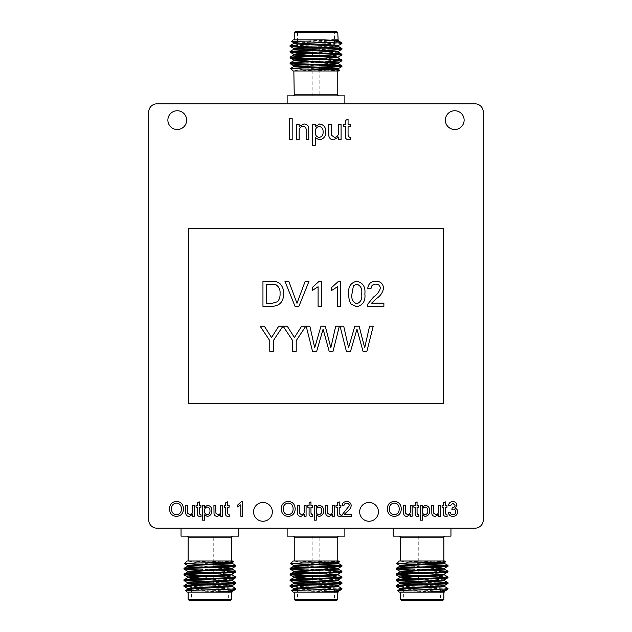 <?xml version="1.0" encoding="UTF-8"?>
<svg xmlns="http://www.w3.org/2000/svg" width="632" height="632" viewBox="0 0 632 632"><rect width="100%" height="100%" fill="white"/><g stroke="black" fill="none" stroke-linecap="round" stroke-linejoin="round"><path stroke-width="0.47" stroke-dasharray="3.16 2.37" d="M320.874 48.388L311.126 48.388L320.874 48.182M294.236 70.981L337.764 70.981L294.236 70.981M341.912 43L297.553 44.927M341.912 43.489C343.5 44.445 288.5 45.409 290.088 46.373M341.912 48.53L307.041 50.299M324.959 50.355L312.168 50.829M292.118 51.769L290.088 52.124M341.912 54.289L339.882 54.644M319.832 55.584L312.168 55.869M341.873 55.055L324.959 56.114M319.832 56.303L312.168 56.588M292.118 57.528L290.088 57.883M341.912 60.048L312.168 61.628M324.959 61.873L290.088 63.642M341.912 65.807L339.882 66.163M319.832 67.103L307.041 67.577M319.832 67.822L302.246 69.362L293.201 70.981M299.299 67.877L318.331 67.877M294.236 39.895L337.764 39.895L294.236 39.895M337.764 32.635L294.236 32.635M341.035 43L341.367 42.455M335.489 31.6L334.447 32.635L297.553 32.635L297.553 46.112L334.447 46.112L332.377 48.182L299.623 48.182L297.553 46.112L334.447 46.112L334.447 32.635L297.553 32.635L296.511 31.6L335.489 31.6L296.511 31.6M332.377 48.182L326.104 48.182M295.27 31.6L336.73 31.6M293.201 95.859L338.799 95.859L293.201 95.859M287.133 103.814L344.867 103.814L287.133 103.814M287.133 95.859L344.867 95.859M319.832 95.859L312.168 95.859L319.832 95.859L319.832 69.394M319.832 68.13L319.832 48.388L312.168 48.388L319.832 48.388M312.168 95.859L312.168 55.561M312.168 53.428L312.168 48.388M167.875 120.135A9.385 9.385 0 0 0 177.26 129.52A9.385 9.385 0 0 0 186.645 120.135A9.385 9.385 0 0 0 177.26 110.75A9.385 9.385 0 0 0 167.875 120.135M445.355 120.135A9.385 9.385 0 0 0 454.74 129.52A9.385 9.385 0 0 0 464.125 120.135A9.385 9.385 0 0 0 454.74 110.75A9.385 9.385 0 0 0 445.355 120.135M253.566 511.865A9.385 9.385 0 0 0 262.952 521.25A9.385 9.385 0 0 0 272.337 511.865A9.385 9.385 0 0 0 262.952 502.479A9.385 9.385 0 0 0 253.566 511.865M359.663 511.865A9.385 9.385 0 0 0 369.048 521.25A9.385 9.385 0 0 0 378.434 511.865A9.385 9.385 0 0 0 369.048 502.479A9.385 9.385 0 0 0 359.663 511.865M426.963 583.613L417.223 583.613L426.963 583.818M443.862 561.019L400.325 561.019L443.862 561.019M448.009 589L403.643 587.073M448.009 588.511C449.589 587.555 394.597 586.591 396.185 585.627M448.009 583.47L413.131 581.701M431.056 581.645L418.258 581.171M398.207 580.231L396.185 579.876M448.009 577.711L445.979 577.356M425.928 576.416L418.258 576.131M447.962 576.945L431.056 575.886M425.928 575.697L418.258 575.412M398.207 574.472L396.185 574.117M448.009 571.952L418.258 570.372M425.928 569.938L396.185 568.358M430.542 592.105L442.621 592.105M399.29 592.105L443.072 592.105L397.694 590.517M444.896 561.019L427.327 561.019L445.671 561.785M402.608 600.4L403.643 599.365L440.543 599.365L403.643 599.365L403.643 585.888L440.543 585.888L403.643 585.888L405.72 583.818L438.474 583.818L440.543 585.888L440.543 599.365L441.578 600.4L402.608 600.4L441.578 600.4M399.29 536.141L444.896 536.141L399.29 536.141M450.956 528.186L393.23 528.186L450.956 528.186M425.928 536.141L418.258 536.141L425.928 536.141L425.928 562.606M425.928 563.87L425.928 583.613L418.258 583.613L425.928 583.613M418.258 536.141L418.258 576.439M418.258 578.572L418.258 583.613M320.874 583.613L311.126 583.613L320.874 583.818M337.764 561.019L294.236 561.019L337.764 561.019M341.912 589L297.553 587.073M341.912 588.511C343.5 587.555 288.5 586.591 290.088 585.627M341.912 583.47L307.041 581.701M324.959 581.645L312.168 581.171M292.118 580.231L290.088 579.876M341.912 577.711L339.882 577.356M319.832 576.416L312.168 576.131M341.873 576.945L324.959 575.886M319.832 575.697L312.168 575.412M292.118 574.472L290.088 574.117M341.912 571.952L312.168 570.372M324.959 570.127L290.088 568.358M324.453 592.105L336.524 592.105M293.201 592.105L336.975 592.105L291.605 590.517M338.799 561.019L321.23 561.019L339.574 561.785M296.511 600.4L297.553 599.365L334.447 599.365L297.553 599.365L297.553 585.888L334.447 585.888L297.553 585.888L299.623 583.818L332.377 583.818L334.447 585.888L334.447 599.365L335.489 600.4L296.511 600.4L335.489 600.4M293.201 536.141L338.799 536.141L293.201 536.141M344.867 528.186L287.133 528.186L344.867 528.186M319.832 536.141L312.168 536.141L319.832 536.141L319.832 562.606M319.832 563.87L319.832 583.613L312.168 583.613L319.832 583.613M312.168 536.141L312.168 576.439M312.168 578.572L312.168 583.613M214.777 583.613L205.037 583.613L214.777 583.818M231.675 561.019L188.139 561.019L231.675 561.019M235.815 589L191.457 587.073M235.815 588.511C237.403 587.555 182.411 586.591 183.991 585.627M235.815 583.47L200.944 581.701M218.87 581.645L206.072 581.171M186.021 580.231L183.991 579.876M235.815 577.711L233.793 577.356M213.742 576.416L206.072 576.131M235.775 576.945L218.87 575.886M213.742 575.697L206.072 575.412M186.021 574.472L183.991 574.117M235.815 571.952L206.072 570.372M213.742 569.938L183.991 568.358M218.356 592.105L230.435 592.105M187.104 592.105L230.885 592.105L185.508 590.517M232.71 561.019L215.133 561.019L233.477 561.785M190.422 600.4L191.457 599.365L228.357 599.365L191.457 599.365L191.457 585.888L228.357 585.888L191.457 585.888L193.526 583.818L226.28 583.818L228.357 585.888L228.357 599.365L229.392 600.4L190.422 600.4L229.392 600.4M232.71 536.141L187.104 536.141L232.71 536.141M238.77 528.186L181.044 528.186L238.77 528.186M213.742 536.141L206.072 536.141L213.742 536.141L213.742 562.606M213.742 563.87L213.742 583.613L206.072 583.613L213.742 583.613M206.072 536.141L206.072 576.439M206.072 578.572L206.072 583.613M171.588 509.116C171.62 512.449 173.247 514.322 176.47 514.725C179.772 514.29 181.408 512.347 181.368 508.902C181.4 505.474 179.78 503.53 176.502 503.064C173.081 503.522 171.446 505.537 171.588 509.116M176.478 516.423C172.094 515.996 169.771 513.555 169.518 509.092C169.597 504.407 171.92 501.832 176.486 501.373C180.973 501.824 183.288 504.344 183.438 508.918C183.28 513.484 180.957 515.981 176.478 516.423M422.334 510.956C422.2 513.058 423.1 514.314 425.028 514.725C427.011 514.282 427.927 512.987 427.785 510.822C427.911 508.728 427.019 507.457 425.107 507.014C423.148 507.504 422.223 508.815 422.334 510.956M422.334 520.183L420.454 520.183L420.454 505.513L422.334 505.513L422.334 507.212L425.312 505.324C428.275 505.813 429.728 507.63 429.673 510.79C429.689 514.029 428.164 515.902 425.091 516.423L422.334 514.883L422.334 520.183M440.393 516.233L438.513 516.233L438.513 514.48L435.251 516.423C433.426 516.399 432.288 515.53 431.846 513.808L431.735 505.513L433.623 505.513L433.726 513.224L435.756 514.725C437.755 514.44 438.671 513.247 438.513 511.138L438.513 505.513L440.393 505.513L440.393 516.233M446.239 514.725L446.974 514.677L447.164 516.257L445.837 516.423C443.948 516.289 443.135 515.214 443.403 513.224L443.403 507.204L442.084 507.204L442.084 505.513L443.403 505.513L443.403 502.898L445.284 501.832L445.284 505.513L446.974 505.513L446.974 507.204L445.284 507.204L445.284 513.287L446.239 514.725M452.86 516.423C450.221 516.265 448.704 514.89 448.293 512.283L450.174 512.094C450.418 513.729 451.335 514.606 452.923 514.725C454.732 514.598 455.696 513.619 455.814 511.802C455.688 510.103 454.771 509.195 453.065 509.076L451.848 509.274L452.315 507.599C453.926 507.607 454.843 506.856 455.064 505.355L452.828 503.254L450.363 505.513L448.483 505.324C448.949 502.946 450.379 501.697 452.773 501.563C455.23 501.658 456.62 502.906 456.944 505.292L454.945 508.199C456.746 508.721 457.663 509.929 457.694 511.817C457.394 514.709 455.783 516.241 452.86 516.423M292.174 139.577L289.219 139.577L289.219 118.611L292.174 118.611L292.174 139.577M299.165 139.577L296.471 139.577L296.471 124.259L299.165 124.259L299.165 126.392L303.826 123.99C306.433 123.99 308.06 125.223 308.7 127.688L308.835 139.577L306.149 139.577L306.149 130.429C306.37 128.035 305.351 126.692 303.076 126.408C300.271 126.763 298.968 128.415 299.165 131.361L299.165 139.577M315.281 132.041C315.092 135.043 316.379 136.836 319.136 137.421C321.965 136.796 323.284 134.932 323.078 131.843C323.26 128.849 321.98 127.04 319.247 126.408C316.45 127.103 315.131 128.975 315.281 132.041M315.281 145.218L312.595 145.218L312.595 124.259L315.281 124.259L315.281 126.684L319.539 123.99C323.774 124.686 325.843 127.293 325.764 131.804C325.796 136.425 323.616 139.103 319.231 139.846L315.281 137.65L315.281 145.218M341.083 139.577L338.397 139.577L338.397 137.073L333.736 139.846C331.128 139.814 329.509 138.574 328.869 136.109L328.719 124.259L331.405 124.259L331.563 135.272L334.462 137.421C337.314 137.01 338.626 135.303 338.397 132.301L338.397 124.259L341.083 124.259L341.083 139.577M349.433 137.421L350.483 137.357L350.752 139.609L348.864 139.846C346.154 139.648 345.001 138.124 345.38 135.272L345.38 126.677L343.5 126.677L343.5 124.259L345.38 124.259L345.38 120.53L348.066 118.998L348.066 124.259L350.483 124.259L350.483 126.677L348.066 126.677L348.066 135.367L349.433 137.421M418.021 514.725L418.763 514.677L418.945 516.257L417.626 516.423C415.73 516.289 414.916 515.214 415.184 513.224L415.184 507.204L413.865 507.204L413.865 505.513L415.184 505.513L415.184 502.898L417.065 501.832L417.065 505.513L418.763 505.513L418.763 507.204L417.065 507.204L417.065 513.287L418.021 514.725M412.175 516.233L410.294 516.233L410.294 514.48L407.032 516.423C405.207 516.399 404.077 515.53 403.627 513.808L403.524 505.513L405.404 505.513L405.515 513.224L407.537 514.725C409.544 514.44 410.46 513.247 410.294 511.138L410.294 505.513L412.175 505.513L412.175 516.233M389.415 509.116C389.446 512.449 391.074 514.322 394.297 514.725C397.599 514.29 399.234 512.347 399.195 508.902C399.227 505.474 397.607 503.53 394.329 503.064C390.908 503.522 389.273 505.537 389.415 509.116M394.305 516.423C389.92 515.996 387.598 513.555 387.345 509.092C387.424 504.407 389.747 501.832 394.313 501.373C398.8 501.824 401.115 504.344 401.265 508.918C401.107 513.484 398.784 515.981 394.305 516.423M344.243 514.353L351.416 514.353L351.416 516.233L341.825 516.233L342.023 514.93L349.346 505.632C349.148 504.091 348.256 503.301 346.676 503.254C344.946 503.309 344.021 504.186 343.895 505.884L342.015 505.695C342.386 502.985 343.95 501.603 346.715 501.563C349.425 501.626 350.926 502.977 351.226 505.608C350.784 508.152 349.425 510.158 347.158 511.628L344.243 514.353M340.15 514.725L340.885 514.677L341.075 516.257L339.747 516.423C337.851 516.289 337.038 515.214 337.306 513.224L337.306 507.204L335.995 507.204L335.995 505.513L337.306 505.513L337.306 502.898L339.194 501.832L339.194 505.513L340.885 505.513L340.885 507.204L339.194 507.204L339.194 513.287L340.15 514.725M334.304 516.233L332.416 516.233L332.416 514.48L329.161 516.423C327.337 516.399 326.199 515.53 325.757 513.808L325.646 505.513L327.526 505.513L327.637 513.224L329.667 514.725C331.666 514.44 332.582 513.247 332.416 511.138L332.416 505.513L334.304 505.513L334.304 516.233M316.245 510.956C316.111 513.058 317.011 514.314 318.939 514.725C320.922 514.282 321.838 512.987 321.696 510.822C321.822 508.728 320.93 507.457 319.018 507.014C317.059 507.504 316.134 508.815 316.245 510.956M316.245 520.183L314.365 520.183L314.365 505.513L316.245 505.513L316.245 507.212L319.223 505.324C322.186 505.813 323.639 507.63 323.576 510.79C323.6 514.029 322.075 515.902 319.002 516.423L316.245 514.883L316.245 520.183M311.932 514.725L312.666 514.677L312.856 516.257L311.529 516.423C309.641 516.289 308.827 515.214 309.095 513.224L309.095 507.204L307.776 507.204L307.776 505.513L309.095 505.513L309.095 502.898L310.976 501.832L310.976 505.513L312.666 505.513L312.666 507.204L310.976 507.204L310.976 513.287L311.932 514.725M306.086 516.233L304.205 516.233L304.205 514.48L300.943 516.423C299.118 516.399 297.98 515.53 297.538 513.808L297.435 505.513L299.315 505.513L299.418 513.224L301.448 514.725C303.447 514.44 304.363 513.247 304.205 511.138L304.205 505.513L306.086 505.513L306.086 516.233M283.326 509.116C283.357 512.449 284.985 514.322 288.208 514.725C291.51 514.29 293.137 512.347 293.106 508.902C293.137 505.474 291.51 503.53 288.232 503.064C284.819 503.522 283.183 505.537 283.326 509.116M288.216 516.423C283.823 515.996 281.509 513.555 281.256 509.092C281.327 504.407 283.65 501.832 288.224 501.373C292.703 501.824 295.026 504.344 295.176 508.918C295.01 513.484 292.695 515.981 288.216 516.423M242.696 501.563L242.696 516.233L240.816 516.233L240.816 504.802L237.427 506.959L237.427 505.229L241.479 501.563L242.696 501.563M228.413 514.725L229.147 514.677L229.337 516.257L228.01 516.423C226.122 516.289 225.308 515.214 225.577 513.224L225.577 507.204L224.257 507.204L224.257 505.513L225.577 505.513L225.577 502.898L227.457 501.832L227.457 505.513L229.147 505.513L229.147 507.204L227.457 507.204L227.457 513.287L228.413 514.725M222.567 516.233L220.687 516.233L220.687 514.48L217.424 516.423C215.599 516.399 214.461 515.53 214.019 513.808L213.916 505.513L215.796 505.513L215.907 513.224L217.929 514.725C219.928 514.44 220.845 513.247 220.687 511.138L220.687 505.513L222.567 505.513L222.567 516.233M204.507 510.956C204.373 513.058 205.274 514.314 207.201 514.725C209.184 514.282 210.108 512.987 209.966 510.822C210.093 508.728 209.192 507.457 207.28 507.014C205.321 507.504 204.397 508.815 204.507 510.956M204.507 520.183L202.627 520.183L202.627 505.513L204.507 505.513L204.507 507.212L207.486 505.324C210.448 505.813 211.902 507.63 211.846 510.79C211.862 514.029 210.338 515.902 207.264 516.423L204.507 514.883L204.507 520.183M200.194 514.725L200.936 514.677L201.126 516.257L199.799 516.423C197.903 516.289 197.089 515.214 197.358 513.224L197.358 507.204L196.046 507.204L196.046 505.513L197.358 505.513L197.358 502.898L199.238 501.832L199.238 505.513L200.936 505.513L200.936 507.204L199.238 507.204L199.238 513.287L200.194 514.725M194.348 516.233L192.468 516.233L192.468 514.48L189.213 516.423C187.38 516.399 186.25 515.53 185.8 513.808L185.697 505.513L187.578 505.513L187.688 513.224L189.719 514.725C191.717 514.44 192.634 513.247 192.468 511.138L192.468 505.513L194.348 505.513L194.348 516.233M371.584 303.131L383.885 303.131L383.885 306.354L367.445 306.354L367.777 304.118L373.575 296.945C376.988 294.757 379.24 291.834 380.338 288.176C379.998 285.538 378.473 284.187 375.756 284.108C372.793 284.195 371.205 285.704 370.992 288.619L367.761 288.295C368.401 283.642 371.087 281.28 375.827 281.2C380.464 281.311 383.047 283.626 383.561 288.145C382.795 292.498 380.472 295.934 376.585 298.462L371.584 303.131M273.316 351.274L269.769 351.274L269.769 340.616L260.092 326.12L264.295 326.12L271.547 337.551L278.791 326.12L282.994 326.12L273.316 340.616L273.316 351.274M296.211 351.274L292.663 351.274L292.663 340.616L283.073 326.12L287.189 326.12L294.441 337.551L301.685 326.12L305.888 326.12L296.211 340.616L296.211 351.274M316.703 351.274L312.508 351.274L306.172 326.12L309.838 326.12L314.72 347.75L320.985 326.12L325.251 326.12L330.844 347.75L335.726 326.12L339.384 326.12L333.048 351.274L329.146 351.274L323.102 329.154L316.703 351.274M351.961 293.943C351.163 298.873 352.782 302.151 356.803 303.779C360.817 302.151 362.428 298.873 361.638 293.943C362.428 288.982 360.809 285.704 356.764 284.108L353.422 285.83L351.961 293.943M351.179 304.253C349.33 301.101 348.516 297.664 348.738 293.951C347.956 286.952 350.642 282.709 356.803 281.2C362.95 282.709 365.636 286.96 364.862 293.951C365.644 300.943 362.95 305.185 356.803 306.678L351.179 304.253M340.68 281.2L340.68 306.354L337.449 306.354L337.449 286.754L331.65 290.467L331.65 287.489L338.602 281.2L340.68 281.2M321.333 281.2L321.333 306.354L318.101 306.354L318.101 286.754L312.303 290.467L312.303 287.489L319.255 281.2L321.333 281.2M298.904 306.354L295.057 306.354L284.913 281.2L288.761 281.2L296.985 303.289L305.209 281.2L309.048 281.2L298.904 306.354M350.562 351.274L346.368 351.274L340.032 326.12L343.697 326.12L348.58 347.75L354.836 326.12L359.11 326.12L364.704 347.75L369.586 326.12L373.243 326.12L366.908 351.274L363.005 351.274L356.962 329.154L350.562 351.274M266.507 303.455L271.697 303.455L277.638 301.677C279.431 299.307 280.237 296.613 280.055 293.588C280.379 289.646 278.949 286.659 275.765 284.621L266.507 284.108L266.507 303.455M271.973 306.354L262.959 306.354L262.959 281.2L276.01 281.564L279.668 283.365C282.472 286.17 283.784 289.598 283.602 293.643C283.634 301.685 279.755 305.928 271.973 306.354M188.691 403.287L443.308 403.287L443.308 228.713L188.691 228.713L188.691 403.287M181.044 536.141L238.77 536.141M182.956 536.141L236.85 536.141L182.956 536.141M232.031 591.449L232.078 592.105L191.457 589.774M232.031 586.291L193.21 584.134M232.031 579.931L232.078 580.595L200.944 578.762M232.078 579.876L187.736 576.992L187.783 577.656M232.031 574.172L232.078 574.836L200.944 573.003M189.474 571.597L187.736 571.233L187.783 571.897M232.031 568.413L232.078 569.077L200.944 567.252M218.87 567.307L187.736 565.474L187.783 566.138M232.031 562.654L232.078 563.317L230.34 562.962M221.903 562.401L187.104 561.019M213.742 564.178L196.157 562.638L187.759 561.019M232.078 592.105L230.885 592.105M234.946 589L235.27 589.545M235.815 566.193L233.793 565.837M213.742 564.897L200.944 564.423M215.133 561.019L191.907 561.019M232.078 591.386L189.474 588.866M232.031 585.69L189.474 583.115M232.078 574.117L206.072 572.505M232.078 562.599L206.577 561.019M189.173 600.4L230.633 600.4M231.675 599.365L188.139 599.365M226.28 583.818L220.015 583.818M193.21 564.123L212.241 564.123M287.133 536.141L344.867 536.141M289.053 536.141L342.947 536.141L289.053 536.141M338.12 591.449L338.175 592.105L297.553 589.774M338.12 586.291L299.307 584.134M338.12 579.931L338.175 580.595L307.041 578.762M338.175 579.876L293.825 576.992L293.88 577.656M338.12 574.172L338.175 574.836L307.041 573.003M295.563 571.597L293.825 571.233L293.88 571.897M338.12 568.413L338.175 569.077L307.041 567.252M324.959 567.307L293.825 565.474L293.88 566.138M327.992 562.401L293.201 561.019M319.832 564.178L302.246 562.638L293.856 561.019M338.175 592.105L336.975 592.105M341.035 589L341.367 589.545M341.912 566.193L339.882 565.837M319.832 564.897L307.041 564.423M321.23 561.019L298.004 561.019M338.175 591.386L295.563 588.866M338.12 585.69L295.563 583.115M338.175 574.117L312.168 572.505M338.12 562.654L312.674 561.019M295.27 600.4L336.73 600.4M337.764 599.365L294.236 599.365M332.377 583.818L326.104 583.818M299.299 564.123L318.331 564.123M393.23 536.141L450.956 536.141M395.15 536.141L449.044 536.141L395.15 536.141M444.217 591.449L444.264 592.105L403.643 589.774M444.217 586.291L405.396 584.134M444.217 579.931L444.264 580.595L413.131 578.762M444.264 579.876L399.922 576.992L399.969 577.656M444.217 574.172L444.264 574.836L413.131 573.003M401.66 571.597L399.922 571.233L399.969 571.897M444.217 568.413L444.264 569.077L413.131 567.252M431.056 567.307L399.922 565.474L399.969 566.138M434.089 562.401L399.29 561.019M425.928 564.178L408.343 562.638L399.945 561.019M444.264 592.105L443.072 592.105M447.132 589L447.464 589.545M448.009 566.193L445.979 565.837M425.928 564.897L413.131 564.423M427.327 561.019L404.101 561.019M444.264 591.386L401.66 588.866M444.217 585.69L401.66 583.115M444.264 574.117L418.258 572.505M444.217 562.654L418.771 561.019M401.367 600.4L442.827 600.4M443.862 599.365L400.325 599.365M438.474 583.818L432.201 583.818M405.396 564.123L424.428 564.123M156.989 528.186A8.295 8.295 0 0 1 148.702 519.899L148.702 112.101A8.295 8.295 0 0 1 156.989 103.814L475.011 103.814A8.295 8.295 0 0 1 483.298 112.101L483.298 519.899A8.295 8.295 0 0 1 475.011 528.186L156.989 528.186M289.053 95.859L342.947 95.859L289.053 95.859M338.12 40.551L338.223 39.895L336.975 39.895L291.605 41.483M338.12 39.95L297.553 42.226M338.12 45.709L299.307 47.866M338.12 52.069L338.175 51.405L307.041 53.238M338.175 52.124L293.825 55.008L293.88 54.344M338.12 57.828L338.175 57.164L307.041 58.997M295.563 60.403L293.825 60.767L293.88 60.103M338.12 63.587L338.175 62.924L307.041 64.748M324.959 64.693L293.825 66.526L293.88 65.862M327.992 69.599L293.856 70.981M338.799 70.981L321.23 70.981L339.574 70.215M321.23 70.981L298.004 70.981M338.175 40.614L295.563 43.134M338.12 46.31L295.563 48.885M338.175 57.883L312.168 59.495M338.12 69.346L312.674 70.981M293.201 39.895L336.975 39.895M294.236 94.824L337.764 94.824M400.325 537.176L443.862 537.176M294.236 537.176L337.764 537.176M188.139 537.176L231.675 537.176M232.078 585.627L232.078 586.354M338.12 563.262L338.175 562.599M338.175 585.627L338.175 586.354M444.217 563.262L444.264 562.599M444.264 585.627L444.264 586.354M338.12 68.738L338.175 69.401M338.175 46.373L338.175 45.646"/><path stroke-width="0.95" d="M337.764 70.981L337.764 94.824L294.236 94.824L293.856 70.981M341.367 42.455L335.347 41.08L324.453 39.895L338.12 40.551L341.912 43L341.873 43.537L338.12 45.709M297.553 44.927L290.127 45.599L290.127 46.42L293.88 48.585L335.205 50.931L338.175 51.405L338.175 52.124M307.041 50.299L290.127 51.358L290.127 52.179L293.88 54.344L335.205 56.683L338.175 57.164L338.175 57.883M290.088 45.646C288.5 46.61 343.5 47.574 341.912 48.53L341.873 49.296L324.959 50.355M312.168 50.829L292.118 51.769M339.882 54.644L319.832 55.584M312.168 55.869L290.127 57.117L290.127 57.931L293.88 60.103L338.175 62.924L338.175 63.642L335.205 64.124L324.959 64.693M290.088 51.405C288.5 52.369 343.5 53.325 341.912 54.289L341.873 55.055L338.12 57.22M324.959 56.114L319.832 56.303M312.168 56.588L292.118 57.528M312.168 61.628L290.127 62.876L290.127 63.69L293.88 65.862L335.205 68.201L338.12 68.738L327.992 69.599M290.088 57.164C288.5 58.12 343.5 59.084 341.912 60.048L341.873 60.814L324.959 61.873M339.882 66.163L319.832 67.103M307.041 67.577L290.609 68.351M290.088 62.924C288.5 63.879 343.5 64.843 341.912 65.807L341.873 66.573L319.832 67.822M295.563 43.134L293.825 43.489L296.795 43.971L338.12 46.31L341.912 48.53M290.088 46.373C288.5 47.329 343.5 48.293 341.912 49.249M295.563 48.885L293.825 49.249L296.795 49.731L338.12 52.069L341.912 54.289M290.088 52.124C288.5 53.088 343.5 54.052 341.912 55.008M307.041 53.238L296.795 53.807L293.825 54.289L293.825 55.008L338.12 57.828L341.912 60.048M290.088 57.883C288.5 58.847 343.5 59.803 341.912 60.767M307.041 58.997L296.795 59.566L293.825 60.048L293.825 60.767L338.12 63.587L341.912 65.807M290.088 63.642C288.5 64.598 343.5 65.562 341.912 66.526M294.236 39.895L294.236 32.635L337.764 32.635L338.12 39.95M324.453 39.895L293.201 39.895L291.613 41.522L293.88 42.826L335.205 45.172L338.175 45.646L338.175 46.373M291.605 41.483L341.912 43M307.041 64.748L296.795 65.325L293.825 65.807L293.825 66.526L338.12 69.346L339.566 70.176L338.799 70.981L293.201 70.981L290.602 68.39L293.88 66.463M339.574 70.215C341.857 69.591 290.467 69.007 290.602 68.39M326.104 48.182L299.623 48.182M294.236 32.635L295.27 31.6L336.73 31.6L337.764 32.635M293.201 95.859A1.035 1.035 0 0 0 294.236 94.824M338.799 95.859A1.035 1.035 0 0 1 337.764 94.824M287.133 103.814L287.133 95.859L344.867 95.859L344.867 103.814M319.832 69.394L319.832 68.13M312.168 55.561L312.168 53.428M167.875 120.135A9.385 9.385 0 0 0 177.26 129.52A9.385 9.385 0 0 0 186.645 120.135A9.385 9.385 0 0 0 177.26 110.75A9.385 9.385 0 0 0 167.875 120.135M445.355 120.135A9.385 9.385 0 0 0 454.74 129.52A9.385 9.385 0 0 0 464.125 120.135A9.385 9.385 0 0 0 454.74 110.75A9.385 9.385 0 0 0 445.355 120.135M253.566 511.865A9.385 9.385 0 0 0 262.952 521.25A9.385 9.385 0 0 0 272.337 511.865A9.385 9.385 0 0 0 262.952 502.479A9.385 9.385 0 0 0 253.566 511.865M359.663 511.865A9.385 9.385 0 0 0 369.048 521.25A9.385 9.385 0 0 0 378.434 511.865A9.385 9.385 0 0 0 369.048 502.479A9.385 9.385 0 0 0 359.663 511.865M443.862 561.019L443.862 537.176L400.325 537.176L400.325 561.019M418.258 570.372L396.185 569.077C394.597 568.121 449.589 567.157 448.009 566.193L447.962 565.427L425.928 564.178M413.131 573.003L402.892 572.434L399.922 571.952L399.922 571.233L444.217 568.413L448.009 566.193M396.185 569.077L396.225 568.31L399.969 566.138L444.264 563.317L434.089 562.401M396.185 568.358C394.597 567.402 449.589 566.438 448.009 565.474M442.621 592.105L399.29 592.105L397.694 590.517L448.009 589L447.962 588.463L444.217 586.291M444.407 589L448.009 588.511M403.643 587.073L396.185 586.354C394.597 585.39 449.589 584.426 448.009 583.47L447.962 582.704L431.056 581.645M401.66 588.866L399.922 588.511L402.892 588.029L444.217 585.69L448.009 583.47M396.185 586.354L396.225 585.58L399.969 583.415L441.294 581.069L444.264 580.595L444.264 579.876M396.185 585.627C394.597 584.671 449.589 583.707 448.009 582.751M413.131 581.701L396.185 580.595C394.597 579.631 449.589 578.675 448.009 577.711L447.962 576.945L444.217 574.78M401.66 583.115L399.922 582.751L402.892 582.269L444.217 579.931L448.009 577.711M396.185 580.595L396.225 579.821L399.969 577.656L441.294 575.317L444.264 574.836L444.264 574.117M396.185 579.876C394.597 578.912 449.589 577.948 448.009 576.992M418.258 576.131L396.185 574.836C394.597 573.88 449.589 572.916 448.009 571.952L447.962 571.186L425.928 569.938M413.131 578.762L402.892 578.193L399.922 577.711L399.922 576.992L444.217 574.172L448.009 571.952M396.185 574.836L396.225 574.069L399.969 571.897L444.264 569.077L444.264 568.358L441.294 567.876L431.056 567.307M396.185 574.117C394.597 573.153 449.589 572.197 448.009 571.233M418.258 581.171L398.207 580.231M445.979 577.356L425.928 576.416M431.056 575.886L425.928 575.697M418.258 575.412L398.207 574.472M400.325 592.105L400.325 599.365L443.862 599.365L443.862 592.113M437.913 592.105L430.542 592.105L441.42 590.928L447.464 589.545L444.217 591.449L437.913 592.105L444.193 592.105M447.464 589.545L448.009 589M397.694 590.517L399.969 589.174L441.294 586.828L444.264 586.354L444.264 585.627M445.671 561.785C447.417 562.425 395.284 563.033 396.691 563.61L399.29 561.019L444.896 561.019L445.655 561.824L444.217 562.654L399.922 565.474L399.922 566.193L402.892 566.675L413.131 567.252M443.862 599.365L442.827 600.4L401.367 600.4L400.325 599.365M399.29 536.141A1.035 1.035 0 0 1 400.325 537.176M444.896 536.141A1.035 1.035 0 0 0 443.862 537.176M393.23 528.186L393.23 536.141L450.956 536.141L450.956 528.186M425.928 562.606L425.928 563.87M418.258 576.439L418.258 578.572M337.764 561.019L337.764 537.176L294.236 537.176L294.236 561.019M312.168 570.372L290.088 569.077C288.5 568.121 343.5 567.157 341.912 566.193L341.873 565.427L319.832 564.178M307.041 573.003L296.795 572.434L293.825 571.952L293.825 571.233L338.12 568.413L341.912 566.193M290.088 569.077L290.127 568.31L293.88 566.138L338.175 563.317L327.992 562.401M290.088 568.358C288.5 567.402 343.5 566.438 341.912 565.474M336.524 592.105L293.201 592.105L291.605 590.517L341.912 589L341.873 588.463L338.12 586.291M338.31 589L341.912 588.511M297.553 587.073L290.088 586.354C288.5 585.39 343.5 584.426 341.912 583.47L341.873 582.704L324.959 581.645M295.563 588.866L293.825 588.511L296.795 588.029L338.12 585.69L341.912 583.47M290.088 586.354L290.127 585.58L293.88 583.415L335.205 581.069L338.175 580.595L338.175 579.876M290.088 585.627C288.5 584.671 343.5 583.707 341.912 582.751M307.041 581.701L290.088 580.595C288.5 579.631 343.5 578.675 341.912 577.711L341.873 576.945L338.12 574.78M295.563 583.115L293.825 582.751L296.795 582.269L338.12 579.931L341.912 577.711M290.088 580.595L290.127 579.821L293.88 577.656L335.205 575.317L338.175 574.836L338.175 574.117M290.088 579.876C288.5 578.912 343.5 577.948 341.912 576.992M312.168 576.131L290.088 574.836C288.5 573.88 343.5 572.916 341.912 571.952L341.873 571.186L324.959 570.127M307.041 578.762L296.795 578.193L293.825 577.711L293.825 576.992L338.12 574.172L341.912 571.952M290.088 574.836L290.127 574.069L293.88 571.897L338.175 569.077L338.175 568.358L335.205 567.876L324.959 567.307M290.088 574.117C288.5 573.153 343.5 572.197 341.912 571.233M312.168 581.171L292.118 580.231M339.882 577.356L319.832 576.416M324.959 575.886L319.832 575.697M312.168 575.412L292.118 574.472M294.236 592.105L294.236 599.365L337.764 599.365L337.764 592.113M331.824 592.105L324.453 592.105L335.331 590.928L341.367 589.545L338.12 591.449L331.824 592.105L338.096 592.105M341.367 589.545L341.912 589M291.605 590.517L293.88 589.174L335.205 586.828L338.175 586.354L338.175 585.627M339.574 561.785C341.32 562.425 289.187 563.033 290.602 563.61L293.201 561.019L338.799 561.019L339.558 561.824M337.764 599.365L336.73 600.4L295.27 600.4L294.236 599.365M293.201 536.141A1.035 1.035 0 0 1 294.236 537.176M338.799 536.141A1.035 1.035 0 0 0 337.764 537.176M287.133 528.186L287.133 536.141L344.867 536.141L344.867 528.186M319.832 562.606L319.832 563.87M312.168 576.439L312.168 578.572M231.675 561.019L231.675 537.176L188.139 537.176L188.139 561.019M206.072 570.372L183.991 569.077C182.411 568.121 237.403 567.157 235.815 566.193L235.775 565.427L213.742 564.178M200.944 573.003L190.706 572.434L187.736 571.952L187.736 571.233L232.031 568.413L235.815 566.193M183.991 569.077L184.038 568.31L187.783 566.138L198.819 565.237L232.031 563.262L235.775 565.427M183.991 568.358C182.411 567.402 237.403 566.438 235.815 565.474M230.435 592.105L187.104 592.105L185.508 590.517L235.815 589L235.775 588.463L232.031 586.291M232.213 589L235.815 588.511M191.457 587.073L183.991 586.354C182.411 585.39 237.403 584.426 235.815 583.47L235.775 582.704L218.87 581.645M189.474 588.866L187.736 588.511L190.706 588.029L232.031 585.69L235.815 583.47M183.991 586.354L184.038 585.58L187.783 583.415L229.108 581.069L232.078 580.595L232.078 579.876M183.991 585.627C182.411 584.671 237.403 583.707 235.815 582.751M200.944 581.701L183.991 580.595C182.411 579.631 237.403 578.675 235.815 577.711L235.775 576.945L232.031 574.78M189.474 583.115L187.736 582.751L190.706 582.269L232.031 579.931L235.815 577.711M183.991 580.595L184.038 579.821L187.783 577.656L229.108 575.317L232.078 574.836L232.078 574.117M183.991 579.876C182.411 578.912 237.403 577.948 235.815 576.992M206.072 576.131L183.991 574.836C182.411 573.88 237.403 572.916 235.815 571.952L235.775 571.186L213.742 569.938M200.944 578.762L190.706 578.193L187.736 577.711L187.736 576.992L232.031 574.172L235.815 571.952M183.991 574.836L184.038 574.069L187.783 571.897L232.078 569.077L232.078 568.358L229.108 567.876L218.87 567.307M183.991 574.117C182.411 573.153 237.403 572.197 235.815 571.233M206.072 581.171L186.021 580.231M233.793 577.356L213.742 576.416M218.87 575.886L213.742 575.697M206.072 575.412L186.021 574.472M188.139 592.105L188.139 599.365L231.675 599.365L231.675 592.113M225.727 592.105L218.356 592.105L229.234 590.928L235.27 589.545L232.031 591.449L225.727 592.105L232.007 592.105M235.27 589.545L235.815 589M185.508 590.517L187.783 589.174L229.108 586.828L232.078 586.354L232.078 585.627M233.477 561.785C235.23 562.425 183.098 563.033 184.505 563.61L187.104 561.019L232.71 561.019L233.469 561.824L232.031 562.654L187.736 565.474L187.736 566.193L190.706 566.675L200.944 567.252M231.675 599.365L230.633 600.4L189.173 600.4L188.139 599.365M187.104 536.141A1.035 1.035 0 0 1 188.139 537.176M232.71 536.141A1.035 1.035 0 0 0 231.675 537.176M181.044 528.186L181.044 536.141L238.77 536.141L238.77 528.186M213.742 562.606L213.742 563.87M206.072 576.439L206.072 578.572M176.502 503.064C173.081 503.522 171.446 505.537 171.588 509.116C171.62 512.449 173.247 514.322 176.47 514.725C179.772 514.29 181.408 512.347 181.368 508.902C181.4 505.474 179.78 503.53 176.502 503.064M425.107 507.014C423.148 507.504 422.223 508.815 422.334 510.956C422.2 513.058 423.1 514.314 425.028 514.725C427.011 514.282 427.927 512.987 427.785 510.822C427.911 508.728 427.019 507.457 425.107 507.014M319.247 126.408C316.45 127.103 315.131 128.975 315.281 132.041C315.092 135.043 316.379 136.836 319.136 137.421C321.965 136.796 323.284 134.932 323.078 131.843C323.26 128.849 321.98 127.04 319.247 126.408M394.329 503.064C390.908 503.522 389.273 505.537 389.415 509.116C389.446 512.449 391.074 514.322 394.297 514.725C397.599 514.29 399.234 512.347 399.195 508.902C399.227 505.474 397.607 503.53 394.329 503.064M319.018 507.014C317.059 507.504 316.134 508.815 316.245 510.956C316.111 513.058 317.011 514.314 318.939 514.725C320.922 514.282 321.838 512.987 321.696 510.822C321.822 508.728 320.93 507.457 319.018 507.014M288.232 503.064C284.819 503.522 283.183 505.537 283.326 509.116C283.357 512.449 284.985 514.322 288.208 514.725C291.51 514.29 293.137 512.347 293.106 508.902C293.137 505.474 291.51 503.53 288.232 503.064M207.28 507.014C205.321 507.504 204.397 508.815 204.507 510.956C204.373 513.058 205.274 514.314 207.201 514.725C209.184 514.282 210.108 512.987 209.966 510.822C210.093 508.728 209.192 507.457 207.28 507.014M183.438 508.918C183.28 513.484 180.957 515.981 176.478 516.423C172.094 515.996 169.771 513.555 169.518 509.092C169.597 504.407 171.92 501.832 176.486 501.373C180.973 501.824 183.288 504.344 183.438 508.918M422.334 514.883L422.334 520.183L420.454 520.183L420.454 505.513L422.334 505.513L422.334 507.212L425.312 505.324C428.275 505.813 429.728 507.63 429.673 510.79C429.689 514.029 428.164 515.902 425.091 516.423L422.334 514.883M440.393 505.513L440.393 516.233L438.513 516.233L438.513 514.48L435.251 516.423C433.426 516.399 432.288 515.53 431.846 513.808L431.735 505.513L433.623 505.513L433.726 513.224L435.756 514.725C437.755 514.44 438.671 513.247 438.513 511.138L438.513 505.513L440.393 505.513M445.284 513.287L446.239 514.725L446.974 514.677L447.164 516.257L445.837 516.423C443.948 516.289 443.135 515.214 443.403 513.224L443.403 507.204L442.084 507.204L442.084 505.513L443.403 505.513L443.403 502.898L445.284 501.832L445.284 505.513L446.974 505.513L446.974 507.204L445.284 507.204L445.284 513.287M457.694 511.817C457.394 514.709 455.783 516.241 452.86 516.423C450.221 516.265 448.704 514.89 448.293 512.283L450.174 512.094C450.418 513.729 451.335 514.606 452.923 514.725C454.732 514.598 455.696 513.619 455.814 511.802C455.688 510.103 454.771 509.195 453.065 509.076L451.848 509.274L452.315 507.599C453.926 507.607 454.843 506.856 455.064 505.355L452.828 503.254L450.363 505.513L448.483 505.324C448.949 502.946 450.379 501.697 452.773 501.563C455.23 501.658 456.62 502.906 456.944 505.292L454.945 508.199C456.746 508.721 457.663 509.929 457.694 511.817M292.174 118.611L292.174 139.577L289.219 139.577L289.219 118.611L292.174 118.611M299.165 131.361L299.165 139.577L296.471 139.577L296.471 124.259L299.165 124.259L299.165 126.392L303.826 123.99C306.433 123.99 308.06 125.223 308.7 127.688L308.835 139.577L306.149 139.577L306.149 130.429C306.37 128.035 305.351 126.692 303.076 126.408C300.271 126.763 298.968 128.415 299.165 131.361M315.281 137.65L315.281 145.218L312.595 145.218L312.595 124.259L315.281 124.259L315.281 126.684L319.539 123.99C323.774 124.686 325.843 127.293 325.764 131.804C325.796 136.425 323.616 139.103 319.231 139.846L315.281 137.65M341.083 124.259L341.083 139.577L338.397 139.577L338.397 137.073L333.736 139.846C331.128 139.814 329.509 138.574 328.869 136.109L328.719 124.259L331.405 124.259L331.563 135.272L334.462 137.421C337.314 137.01 338.626 135.303 338.397 132.301L338.397 124.259L341.083 124.259M348.066 135.367L349.433 137.421L350.483 137.357L350.752 139.609L348.864 139.846C346.154 139.648 345.001 138.124 345.38 135.272L345.38 126.677L343.5 126.677L343.5 124.259L345.38 124.259L345.38 120.53L348.066 118.998L348.066 124.259L350.483 124.259L350.483 126.677L348.066 126.677L348.066 135.367M417.065 513.287L418.021 514.725L418.763 514.677L418.945 516.257L417.626 516.423C415.73 516.289 414.916 515.214 415.184 513.224L415.184 507.204L413.865 507.204L413.865 505.513L415.184 505.513L415.184 502.898L417.065 501.832L417.065 505.513L418.763 505.513L418.763 507.204L417.065 507.204L417.065 513.287M412.175 505.513L412.175 516.233L410.294 516.233L410.294 514.48L407.032 516.423C405.207 516.399 404.077 515.53 403.627 513.808L403.524 505.513L405.404 505.513L405.515 513.224L407.537 514.725C409.544 514.44 410.46 513.247 410.294 511.138L410.294 505.513L412.175 505.513M401.265 508.918C401.107 513.484 398.784 515.981 394.305 516.423C389.92 515.996 387.598 513.555 387.345 509.092C387.424 504.407 389.747 501.832 394.313 501.373C398.8 501.824 401.115 504.344 401.265 508.918M347.158 511.628L344.243 514.353L351.416 514.353L351.416 516.233L341.825 516.233L342.023 514.93L349.346 505.632C349.148 504.091 348.256 503.301 346.676 503.254C344.946 503.309 344.021 504.186 343.895 505.884L342.015 505.695C342.386 502.985 343.95 501.603 346.715 501.563C349.425 501.626 350.926 502.977 351.226 505.608C350.784 508.152 349.425 510.158 347.158 511.628M339.194 513.287L340.15 514.725L340.885 514.677L341.075 516.257L339.747 516.423C337.851 516.289 337.038 515.214 337.306 513.224L337.306 507.204L335.995 507.204L335.995 505.513L337.306 505.513L337.306 502.898L339.194 501.832L339.194 505.513L340.885 505.513L340.885 507.204L339.194 507.204L339.194 513.287M334.304 505.513L334.304 516.233L332.416 516.233L332.416 514.48L329.161 516.423C327.337 516.399 326.199 515.53 325.757 513.808L325.646 505.513L327.526 505.513L327.637 513.224L329.667 514.725C331.666 514.44 332.582 513.247 332.416 511.138L332.416 505.513L334.304 505.513M316.245 514.883L316.245 520.183L314.365 520.183L314.365 505.513L316.245 505.513L316.245 507.212L319.223 505.324C322.186 505.813 323.639 507.63 323.576 510.79C323.6 514.029 322.075 515.902 319.002 516.423L316.245 514.883M310.976 513.287L311.932 514.725L312.666 514.677L312.856 516.257L311.529 516.423C309.641 516.289 308.827 515.214 309.095 513.224L309.095 507.204L307.776 507.204L307.776 505.513L309.095 505.513L309.095 502.898L310.976 501.832L310.976 505.513L312.666 505.513L312.666 507.204L310.976 507.204L310.976 513.287M306.086 505.513L306.086 516.233L304.205 516.233L304.205 514.48L300.943 516.423C299.118 516.399 297.98 515.53 297.538 513.808L297.435 505.513L299.315 505.513L299.418 513.224L301.448 514.725C303.447 514.44 304.363 513.247 304.205 511.138L304.205 505.513L306.086 505.513M295.176 508.918C295.01 513.484 292.695 515.981 288.216 516.423C283.823 515.996 281.509 513.555 281.256 509.092C281.327 504.407 283.65 501.832 288.224 501.373C292.703 501.824 295.026 504.344 295.176 508.918M241.479 501.563L242.696 501.563L242.696 516.233L240.816 516.233L240.816 504.802L237.427 506.959L237.427 505.229L241.479 501.563M227.457 513.287L228.413 514.725L229.147 514.677L229.337 516.257L228.01 516.423C226.122 516.289 225.308 515.214 225.577 513.224L225.577 507.204L224.257 507.204L224.257 505.513L225.577 505.513L225.577 502.898L227.457 501.832L227.457 505.513L229.147 505.513L229.147 507.204L227.457 507.204L227.457 513.287M222.567 505.513L222.567 516.233L220.687 516.233L220.687 514.48L217.424 516.423C215.599 516.399 214.461 515.53 214.019 513.808L213.916 505.513L215.796 505.513L215.907 513.224L217.929 514.725C219.928 514.44 220.845 513.247 220.687 511.138L220.687 505.513L222.567 505.513M204.507 514.883L204.507 520.183L202.627 520.183L202.627 505.513L204.507 505.513L204.507 507.212L207.486 505.324C210.448 505.813 211.902 507.63 211.846 510.79C211.862 514.029 210.338 515.902 207.264 516.423L204.507 514.883M199.238 513.287L200.194 514.725L200.936 514.677L201.126 516.257L199.799 516.423C197.903 516.289 197.089 515.214 197.358 513.224L197.358 507.204L196.046 507.204L196.046 505.513L197.358 505.513L197.358 502.898L199.238 501.832L199.238 505.513L200.936 505.513L200.936 507.204L199.238 507.204L199.238 513.287M194.348 505.513L194.348 516.233L192.468 516.233L192.468 514.48L189.213 516.423C187.38 516.399 186.25 515.53 185.8 513.808L185.697 505.513L187.578 505.513L187.688 513.224L189.719 514.725C191.717 514.44 192.634 513.247 192.468 511.138L192.468 505.513L194.348 505.513M353.422 285.83L351.961 293.943C351.163 298.873 352.782 302.151 356.803 303.779C360.817 302.151 362.428 298.873 361.638 293.943C362.428 288.982 360.809 285.704 356.764 284.108L353.422 285.83M266.507 284.108L266.507 303.455L271.697 303.455L277.638 301.677C279.431 299.307 280.237 296.613 280.055 293.588C280.379 289.646 278.949 286.659 275.765 284.621L266.507 284.108M376.585 298.462L371.584 303.131L383.885 303.131L383.885 306.354L367.445 306.354L367.777 304.118L373.575 296.945C376.988 294.757 379.24 291.834 380.338 288.176C379.998 285.538 378.473 284.187 375.756 284.108C372.793 284.195 371.205 285.704 370.992 288.619L367.761 288.295C368.401 283.642 371.087 281.28 375.827 281.2C380.464 281.311 383.047 283.626 383.561 288.145C382.795 292.498 380.472 295.934 376.585 298.462M273.316 340.616L273.316 351.274L269.769 351.274L269.769 340.616L260.092 326.12L264.295 326.12L271.547 337.551L278.791 326.12L282.994 326.12L273.316 340.616M296.211 340.616L296.211 351.274L292.663 351.274L292.663 340.616L283.073 326.12L287.189 326.12L294.441 337.551L301.685 326.12L305.888 326.12L296.211 340.616M322.146 332.448L316.703 351.274L312.508 351.274L306.172 326.12L309.838 326.12L314.72 347.75L320.985 326.12L325.251 326.12L330.844 347.75L335.726 326.12L339.384 326.12L333.048 351.274L329.146 351.274L323.102 329.154L322.146 332.448M356.803 306.678L351.179 304.253C349.33 301.101 348.516 297.664 348.738 293.951C347.956 286.952 350.642 282.709 356.803 281.2C362.95 282.709 365.636 286.96 364.862 293.951C365.644 300.943 362.95 305.185 356.803 306.678M338.602 281.2L340.68 281.2L340.68 306.354L337.449 306.354L337.449 286.754L331.65 290.467L331.65 287.489L338.602 281.2M319.255 281.2L321.333 281.2L321.333 306.354L318.101 306.354L318.101 286.754L312.303 290.467L312.303 287.489L319.255 281.2M309.048 281.2L298.904 306.354L295.057 306.354L284.913 281.2L288.761 281.2L296.985 303.289L305.209 281.2L309.048 281.2M356.006 332.448L350.562 351.274L346.368 351.274L340.032 326.12L343.697 326.12L348.58 347.75L354.836 326.12L359.11 326.12L364.704 347.75L369.586 326.12L373.243 326.12L366.908 351.274L363.005 351.274L356.962 329.154L356.006 332.448M283.602 293.643C283.634 301.685 279.755 305.928 271.973 306.354L262.959 306.354L262.959 281.2L276.01 281.564L279.668 283.365C282.472 286.17 283.784 289.598 283.602 293.643M188.691 403.287L443.308 403.287L443.308 228.713L188.691 228.713L188.691 403.287M191.457 589.774L187.783 589.174M193.21 584.134L187.736 583.47L187.736 582.751M230.34 562.962L221.903 562.401M233.793 565.837L213.742 564.897M200.944 564.423L184.505 563.61L187.783 565.537M206.072 572.505L189.474 571.597M220.015 583.818L193.526 583.818M297.553 589.774L293.88 589.174M299.307 584.134L293.825 583.47L293.825 582.751M307.041 567.252L296.795 566.675L293.825 566.193L293.825 565.474L327.084 563.554L338.12 562.654L339.566 561.824M339.882 565.837L319.832 564.897M307.041 564.423L290.602 563.61L293.88 565.537M312.168 572.505L295.563 571.597M326.104 583.818L299.623 583.818M403.643 589.774L399.969 589.174M405.396 584.134L399.922 583.47L399.922 582.751M445.979 565.837L425.928 564.897M413.131 564.423L396.691 563.61L399.969 565.537M418.258 572.505L401.66 571.597M432.201 583.818L405.72 583.818M148.702 519.899A8.295 8.295 0 0 0 156.989 528.186L475.011 528.186A8.295 8.295 0 0 0 483.298 519.899L483.298 112.101A8.295 8.295 0 0 0 475.011 103.814L156.989 103.814A8.295 8.295 0 0 0 148.702 112.101L148.702 519.899M297.553 42.226L293.88 42.826M299.307 47.866L293.825 48.53L293.825 49.249M338.31 43L341.912 43.489M312.168 59.495L295.563 60.403M331.824 39.895L338.175 39.895L338.175 40.614M232.031 580.532L235.775 582.704M232.031 569.021L235.775 571.186M184.038 586.401L187.783 588.566M184.038 580.642L187.783 582.807M184.038 574.883L187.783 577.048M184.038 569.124L187.783 571.288M232.078 591.386L232.078 592.105M187.736 588.511L187.736 589.229M232.078 562.599L232.078 563.317M338.12 580.532L341.873 582.704M338.12 569.021L341.873 571.186M338.12 563.262L341.873 565.427M290.127 586.401L293.88 588.566M290.127 580.642L293.88 582.807M290.127 574.883L293.88 577.048M290.127 569.124L293.88 571.288M338.175 591.386L338.175 592.105M293.825 588.511L293.825 589.229M338.175 562.599L338.175 563.317M444.217 580.532L447.962 582.704M444.217 569.021L447.962 571.186M444.217 563.262L447.962 565.427M396.225 586.401L399.969 588.566M396.225 580.642L399.969 582.807M396.225 574.883L399.969 577.048M396.225 569.124L399.969 571.288M444.264 591.386L444.264 592.105M399.922 588.511L399.922 589.229M444.264 562.599L444.264 563.317M338.12 51.469L341.873 49.296M338.12 62.979L341.873 60.814M338.12 68.738L341.873 66.573M290.127 45.599L293.88 43.434M290.127 51.358L293.88 49.193M290.127 57.117L293.88 54.952M290.127 62.876L293.88 60.712M293.825 43.489L293.825 42.771M338.175 69.401L338.175 68.683"/></g></svg>
